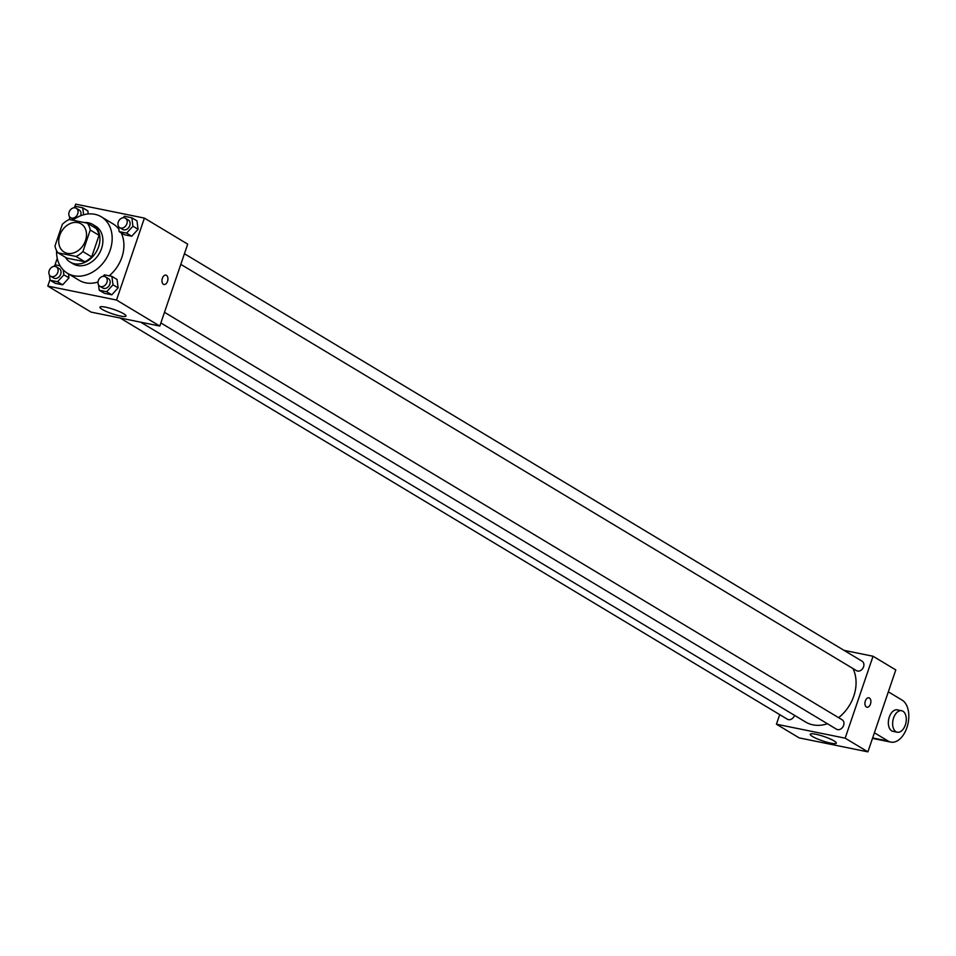 <?xml version="1.0" encoding="UTF-8"?>
<svg xmlns="http://www.w3.org/2000/svg" width="956" height="956" viewBox="0 0 956 956"><rect width="100%" height="100%" fill="white"/><g stroke="black" fill="none" stroke-linecap="round" stroke-linejoin="round"><path stroke-width="1.43" d="M59.738 235.355A16.455 12.858 121 0 1 81.105 223.871A16.455 12.858 121 0 1 83.638 244.593A16.455 12.858 121 0 1 64.136 252.073A16.455 12.858 121 0 1 59.738 235.355M57.922 252.778L75.99 256.447A21.247 16.599 121 0 0 82.909 251.583L90.246 230.026A21.247 16.599 121 0 0 87.331 223.166L69.25 219.498A21.247 16.599 121 0 0 62.331 224.361L54.994 245.919A21.247 16.599 121 0 0 57.922 252.778L66.717 258.072L84.797 261.741L75.99 256.447M84.797 261.741A21.247 16.599 121 0 0 91.716 256.877L99.054 235.319A21.247 16.599 121 0 0 96.126 228.46L87.331 223.166M65.355 257.248A21.94 17.148 -59 0 0 70.123 262.075A21.94 17.148 -59 0 0 96.114 252.097A21.94 17.148 -59 0 0 92.732 224.457A21.94 17.148 -59 0 0 88.394 222.784A21.94 17.148 -59 0 0 84.212 222.533M92.732 224.457L95.672 226.225A21.94 17.148 121 0 1 99.054 253.866A21.94 17.148 121 0 1 73.05 263.832L70.123 262.075M99.054 235.319L90.246 230.026M91.716 256.877L82.909 251.583M72.716 220.203A32.922 25.716 121 0 1 101.324 216.821A32.922 25.716 121 0 1 106.403 258.287A32.922 25.716 121 0 1 67.398 273.237A32.922 25.716 121 0 1 56.571 250.627M101.324 216.821L113.059 223.883A32.922 25.716 121 0 1 118.831 229.082M121.149 232.81A32.922 25.716 121 0 1 109.175 275.806M98.026 281.996A32.922 25.716 121 0 1 79.145 280.299L67.398 273.237M118.472 226.297L119.165 231.627L124.304 234.722L131.737 236.228L138.082 229.297L136.971 220.86L131.832 217.777L124.4 216.271L123.013 217.777M98.528 284.876L99.221 290.206L104.359 293.301L111.804 294.807L118.138 287.887L117.026 279.451L111.888 276.356L104.455 274.85L103.069 276.356M50.011 279.582L47.8 286.083L116.513 300.041L144.404 218.099L75.691 204.142L74.783 206.819M57.252 258.323L54.839 265.398M87.844 210.882L88.239 213.953L87.844 210.882L82.706 207.799L75.273 206.281L73.887 207.799M49.401 274.898L50.094 280.228L55.233 283.323L62.666 284.828L68.999 277.897L68.474 273.894L68.999 277.897L63.873 274.814L63.227 269.903M47.8 286.083L91.095 312.11L159.807 326.068L187.699 244.139L144.404 218.099M159.807 326.068L116.513 300.041M102.208 309.397A13.754 2.294 18.8 0 1 99.95 307.151A13.754 2.294 18.8 0 1 113.716 309.421A13.754 2.294 18.8 0 1 126.001 316.018A13.754 2.294 18.8 0 1 116.477 315.074A13.754 2.294 18.8 0 1 102.208 309.397M162.377 278.268A4.804 2.892 -78.5 0 1 165.902 275.101A4.804 2.892 -78.5 0 1 167.778 280.383A4.804 2.892 -78.5 0 1 163.99 284.506A4.804 2.892 -78.5 0 1 162.377 278.268M165.902 275.101A4.804 2.892 -78.5 0 1 167.778 280.383A4.804 2.892 -78.5 0 1 163.99 284.506M852.967 668.543A37.081 28.967 121 0 1 838.591 717.657M827.43 723.752A37.081 28.967 121 0 1 805.633 722.019L140.711 322.184M120.133 318.013L787.385 719.235A5.485 4.29 -59 0 0 794.508 715.399A5.485 4.29 -59 0 0 794.52 715.339M184.424 253.734L862.109 661.229A5.485 4.29 121 0 1 862.957 668.136A5.485 4.29 121 0 1 856.457 670.634L180.815 264.358M164.492 312.313L842.164 719.808A5.485 4.29 121 0 1 843.013 726.715A5.485 4.29 121 0 1 836.512 729.213L160.871 322.937M873.043 656.246L844.005 650.343L873.043 656.246L845.152 738.175L873.043 656.246L895.796 669.917L867.905 751.858L845.152 738.175L776.439 724.218L845.152 738.175M776.439 724.218L779.714 714.622L776.439 724.218L799.192 737.901L867.905 751.858M60.156 265.852L55.328 264.872L53.942 266.377M50.094 280.228L57.539 281.745L63.873 274.814M56.32 266.832L59.26 268.6A5.485 4.29 121 0 1 60.097 275.507A5.485 4.29 121 0 1 53.608 278.005L50.668 276.236A5.485 4.29 121 0 1 49.198 270.668A5.485 4.29 121 0 1 56.32 266.832A5.485 4.29 121 0 1 57.169 273.751A5.485 4.29 121 0 1 50.668 276.236M55.233 283.323L62.666 284.828L57.539 281.745M62.666 284.828L68.999 277.897M99.221 290.206L106.666 291.723L112.999 284.792L111.888 276.356M105.447 276.81L108.387 278.578A5.485 4.29 121 0 1 109.235 285.486A5.485 4.29 121 0 1 102.734 287.983L99.794 286.214A5.485 4.29 121 0 1 98.325 280.646A5.485 4.29 121 0 1 105.447 276.81A5.485 4.29 121 0 1 106.295 283.729A5.485 4.29 121 0 1 99.794 286.214M104.359 293.301L111.804 294.807L118.138 287.887L112.999 284.792M118.138 287.887L117.026 279.451M111.804 294.807L106.666 291.723M83.626 214.789L82.706 207.799M69.346 216.319L69.764 219.605M76.265 208.253A5.485 4.29 121 0 1 77.113 215.172A5.485 4.29 121 0 1 70.613 217.657A5.485 4.29 121 0 1 69.143 212.089A5.485 4.29 121 0 1 76.265 208.253L79.205 210.021A5.485 4.29 121 0 1 80.603 215.781M73.684 219.498A5.485 4.29 121 0 1 73.54 219.426L70.613 217.657M119.165 231.627L126.61 233.133L132.944 226.214L131.832 217.777M125.391 218.231L128.331 220A5.485 4.29 121 0 1 129.179 226.907A5.485 4.29 121 0 1 122.679 229.404L119.739 227.636A5.485 4.29 121 0 1 118.269 222.067A5.485 4.29 121 0 1 125.391 218.231A5.485 4.29 121 0 1 126.24 225.15A5.485 4.29 121 0 1 119.739 227.636M124.304 234.722L131.737 236.228L138.082 229.297L132.944 226.214M138.082 229.297L136.971 220.86M131.737 236.228L126.61 233.133M834.038 740.888A13.754 2.294 18.8 0 1 836.297 743.135A13.754 2.294 18.8 0 1 822.53 740.864A13.754 2.294 18.8 0 1 810.246 734.268A13.754 2.294 18.8 0 1 819.77 735.212A13.754 2.294 18.8 0 1 834.038 740.888M866.375 706.986A4.804 2.892 -78.5 0 1 865.192 701.441A4.804 2.892 -78.5 0 1 868.861 697.796A4.804 2.892 -78.5 0 1 870.737 703.078A4.804 2.892 -78.5 0 1 866.949 707.213A4.804 2.892 -78.5 0 1 866.375 706.986M866.949 707.213A4.804 2.892 101.5 0 0 870.737 703.078A4.804 2.892 101.5 0 0 868.861 697.796M872.505 738.307A21.94 13.205 101.5 0 0 873.617 738.618L890.801 742.107A21.94 13.205 101.5 0 0 907.567 725.473A21.94 13.205 101.5 0 0 902.141 700.127L888.339 691.821M901.639 710.726L897.349 709.854A10.97 6.596 101.5 0 0 889.295 717.072A10.97 6.596 101.5 0 0 892.976 731.352L897.278 732.224A10.97 6.596 -78.5 0 1 893.585 717.944A10.97 6.596 -78.5 0 1 901.639 710.726A10.97 6.596 -78.5 0 1 905.93 722.796A10.97 6.596 -78.5 0 1 897.278 732.224M874.393 732.786L888.196 741.091A21.94 13.205 101.5 0 0 890.801 742.107M888.196 741.091L872.637 737.924"/></g></svg>
